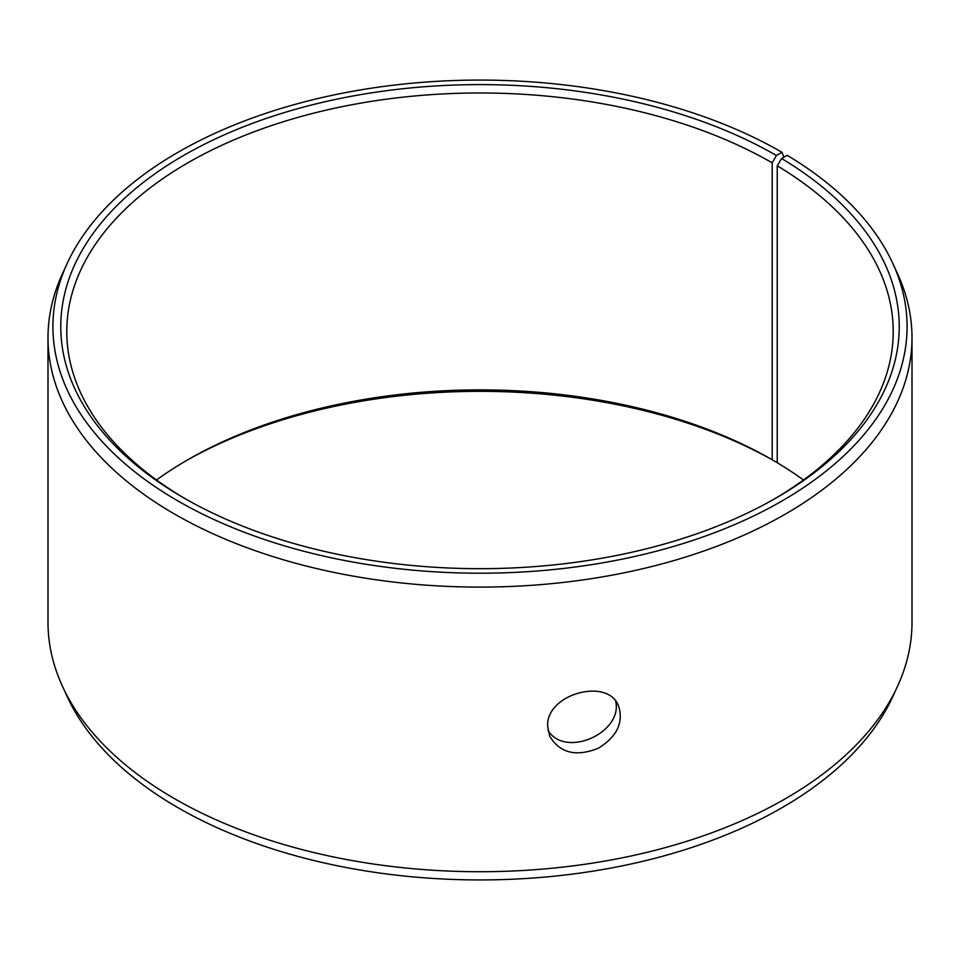 <?xml version="1.0" encoding="UTF-8"?>
<svg xmlns="http://www.w3.org/2000/svg" width="960" height="960" viewBox="0 0 960 960"><rect width="100%" height="100%" fill="white"/><g stroke="black" fill="none" stroke-linecap="round" stroke-linejoin="round"><path stroke-width="1.44" d="M783.888 157.212L781.992 152.292A427.08 246.576 180 0 0 369.156 88.524A427.08 246.576 180 0 0 67.308 263.184A427.08 246.576 180 0 0 480 573.216A427.08 246.576 180 0 0 892.692 263.184A427.08 246.576 180 0 0 787.212 155.352L781.572 158.508L777.24 165.828L777.24 462.732A413.22 238.572 180 0 1 803.472 480M156.528 480A413.22 238.572 180 0 1 187.812 459.756A413.22 238.572 180 0 1 772.188 459.756L776.436 462.216L777.24 461.748M185.7 460.992A419.232 242.04 180 0 1 776.436 462.216M892.692 263.184L897.444 273.492A432 249.408 180 0 1 912 337.68L912 622.32A432 249.408 180 0 1 897.444 686.508L892.692 696.816A427.08 246.576 180 0 1 480 879.936A427.08 246.576 180 0 1 67.308 696.816L62.556 686.508A432 249.408 180 0 1 48 622.32L48 337.68A432 249.408 180 0 1 62.556 273.492L67.308 263.184M897.444 686.508A432 249.408 180 0 1 480 871.728A432 249.408 180 0 1 62.556 686.508M912 337.68A432 249.408 180 0 1 480 587.1A432 249.408 180 0 1 48 337.68M781.572 158.508A419.232 242.04 180 0 1 776.448 497.784A419.232 242.04 180 0 1 183.552 497.784A419.232 242.04 180 0 1 183.564 155.496A419.232 242.04 180 0 1 776.436 155.496L772.188 162.852L772.188 459.756M781.992 152.292L776.436 155.496M777.24 165.828A413.22 238.572 180 0 1 893.22 331.548A413.22 238.572 180 0 1 774.3 499.008M185.7 499.008A413.22 238.572 180 0 1 66.78 331.548A413.22 238.572 180 0 1 321.864 111.144A413.22 238.572 180 0 1 772.188 162.852M548.028 730.56C565.92 758.724 623.016 732.336 615.696 701.328M547.668 726.336C545.64 693.804 608.52 676.92 618.648 706.296C623.64 722.7 616.908 736.656 598.44 748.176C576.084 757.14 559.824 753.108 549.672 736.08L547.668 726.336"/></g></svg>

